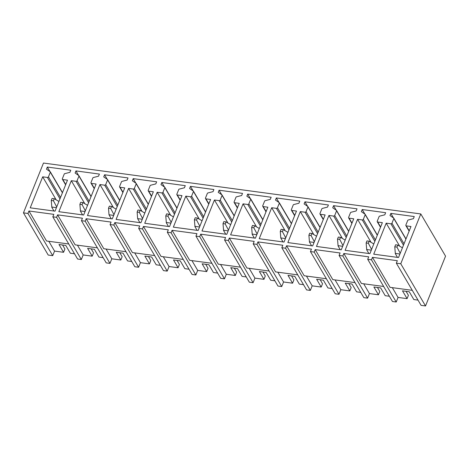 <?xml version="1.0" encoding="UTF-8"?>
<svg xmlns="http://www.w3.org/2000/svg" width="469" height="469" viewBox="0 0 469 469"><rect width="100%" height="100%" fill="white"/><g stroke="black" fill="none" stroke-linecap="round" stroke-linejoin="round"><path stroke-width="0.7" d="M23.45 212.856L27.958 213.465L52.716 255.664L48.207 255.054L23.45 212.856L43.476 163.042L420.793 213.946L400.766 263.76L425.524 305.958L445.55 256.144L420.793 213.946M56.585 217.329L81.342 259.527L77.584 259.017L52.827 216.819L56.585 217.329L57.576 214.861L75.175 244.859L97.394 247.855M81.454 220.682L85.211 221.192L109.969 263.385L106.211 262.88L81.454 220.682L82.444 218.214L57.576 214.861M134.838 266.744L138.595 267.248L113.832 225.05L110.08 224.545L134.838 266.744M142.459 228.913L167.216 271.111L163.464 270.601L138.701 228.409L142.459 228.913L143.45 226.445L161.049 256.443L183.273 259.439M171.085 232.776L195.843 274.975L192.085 274.465L167.327 232.266L171.085 232.776L172.076 230.308L189.675 260.307L211.9 263.302M199.712 236.64L224.469 278.832L220.711 278.328L195.954 236.13L199.712 236.64L200.703 234.172L218.302 264.17L240.521 267.166M224.581 239.993L228.339 240.497L253.096 282.696L249.338 282.191L224.581 239.993L225.571 237.525L200.703 234.172M253.207 243.857L256.959 244.361L281.722 286.559L277.965 286.049L253.207 243.857L254.198 241.388L229.329 238.035L228.339 240.497M281.828 247.714L285.586 248.224L310.343 290.422L306.591 289.912L281.828 247.714L282.819 245.252L257.95 241.893L256.959 244.361M335.212 293.776L338.97 294.28L314.212 252.088L310.455 251.577L335.212 293.776M342.839 255.945L367.596 298.143L363.838 297.639L339.081 255.441L342.839 255.945L343.83 253.483L361.429 283.475L383.648 286.477M367.708 259.304L371.466 259.808L396.223 302.007L392.465 301.497L367.708 259.304L368.698 256.836L343.83 253.483M371.466 259.808L372.456 257.34L397.325 260.7L396.334 263.162L421.092 305.36L425.524 305.958M396.334 263.162L400.766 263.76M110.08 224.545L111.071 222.077L86.202 218.724L85.211 221.192M138.701 228.409L139.692 225.941L114.823 222.587L113.832 225.05M167.327 232.266L168.318 229.804L143.45 226.445M195.954 236.13L196.945 233.662L172.076 230.308M310.455 251.577L311.445 249.109L286.577 245.756L285.586 248.224M339.081 255.441L340.072 252.973L315.203 249.619L314.212 252.088M52.827 216.819L53.818 214.356L28.949 210.997L27.958 213.465M42.685 176.825L47.422 177.464A0.844 0.657 -30.4 0 0 48.454 176.86L50.335 172.187A0.51 0.393 -30.4 0 0 50.23 171.771L46.478 169.168L47.328 167.052L70.772 170.212L69.922 172.328L64.663 173.682A0.51 0.393 -30.4 0 0 64.247 174.028L62.354 178.736A0.844 0.657 -30.4 0 0 62.823 179.539L67.483 180.172L55.02 211.173L30.221 207.831L42.685 176.825L55.875 199.307M71.311 180.688L76.048 181.327A0.844 0.657 -30.4 0 0 77.08 180.723L78.962 176.051A0.51 0.393 -30.4 0 0 78.851 175.629L75.104 173.026L75.955 170.915L99.399 174.075L98.549 176.192L93.284 177.54A0.51 0.393 -30.4 0 0 92.874 177.892L90.98 182.599A0.844 0.657 -30.4 0 0 91.449 183.402L96.104 184.03L83.64 215.037L58.848 211.689L71.311 180.688L84.502 203.165M99.938 184.552L104.669 185.191A0.844 0.657 -30.4 0 0 105.707 184.587L107.583 179.908A0.51 0.393 -30.4 0 0 107.477 179.492L103.731 176.889L104.581 174.773L128.019 177.939L127.169 180.055L121.911 181.403A0.51 0.393 -30.4 0 0 121.5 181.755L119.607 186.457A0.844 0.657 -30.4 0 0 120.076 187.266L124.731 187.893L112.267 218.9L87.474 215.552L99.938 184.552L113.129 207.028M128.565 188.409L133.296 189.048A0.844 0.657 -30.4 0 0 134.333 188.444L136.209 183.772A0.51 0.393 -30.4 0 0 136.104 183.356L132.358 180.753L133.208 178.636L156.646 181.802L155.796 183.912L150.537 185.267A0.51 0.393 -30.4 0 0 150.121 185.613L148.233 190.32A0.844 0.657 -30.4 0 0 148.696 191.129L153.357 191.757L140.893 222.757L116.101 219.416L128.565 188.409L141.755 210.892M157.191 192.272L161.922 192.911A0.844 0.657 -30.4 0 0 162.96 192.308L164.836 187.635A0.51 0.393 -30.4 0 0 164.73 187.219L160.978 184.616L161.828 182.5L185.273 185.66L184.423 187.776L179.164 189.13A0.51 0.393 -30.4 0 0 178.748 189.476L176.854 194.184A0.844 0.657 -30.4 0 0 177.323 194.987L181.984 195.62L169.52 226.621L144.728 223.279L157.191 192.272L170.376 214.755M185.812 196.136L190.549 196.775A0.844 0.657 -30.4 0 0 191.581 196.171L193.463 191.499A0.51 0.393 -30.4 0 0 193.357 191.076L189.605 188.474L190.455 186.363L213.899 189.523L213.049 191.639L207.79 192.988A0.51 0.393 -30.4 0 0 207.374 193.339L205.481 198.047A0.844 0.657 -30.4 0 0 205.95 198.85L210.61 199.477L198.147 230.484L173.348 227.137L185.812 196.136L199.003 218.613M214.439 199.999L219.175 200.638A0.844 0.657 -30.4 0 0 220.207 200.034L222.089 195.356A0.51 0.393 -30.4 0 0 221.978 194.94L218.232 192.337L219.082 190.221L242.526 193.386L241.676 195.503L236.411 196.851A0.51 0.393 -30.4 0 0 236.001 197.203L234.107 201.91A0.844 0.657 -30.4 0 0 234.576 202.714L239.231 203.341L226.767 234.348L201.975 231L214.439 199.999L227.629 222.476M243.065 203.857L247.796 204.496A0.844 0.657 -30.4 0 0 248.834 203.892L250.71 199.219A0.51 0.393 -30.4 0 0 250.604 198.803L246.858 196.2L247.708 194.084L271.146 197.25L270.296 199.36L265.038 200.714A0.51 0.393 -30.4 0 0 264.627 201.06L262.734 205.768A0.844 0.657 -30.4 0 0 263.203 206.577L267.858 207.204L255.394 238.205L230.601 234.863L243.065 203.857L256.256 226.339M271.692 207.72L276.423 208.359A0.844 0.657 -30.4 0 0 277.46 207.755L279.336 203.083A0.51 0.393 -30.4 0 0 279.231 202.667L275.485 200.064L276.335 197.947L299.773 201.107L298.923 203.224L293.664 204.578A0.51 0.393 -30.4 0 0 293.248 204.924L291.36 209.631A0.844 0.657 -30.4 0 0 291.824 210.434L296.484 211.068L284.021 242.068L259.228 238.727L271.692 207.72L284.882 230.203M300.318 211.583L305.049 212.223A0.844 0.657 -30.4 0 0 306.087 211.619L307.963 206.946A0.51 0.393 -30.4 0 0 307.857 206.524L304.105 203.921L304.956 201.811L328.4 204.971L327.55 207.087L322.291 208.435A0.51 0.393 -30.4 0 0 321.875 208.787L319.981 213.495A0.844 0.657 -30.4 0 0 320.45 214.298L325.111 214.925L312.647 245.932L287.855 242.584L300.318 211.583L313.503 234.06M328.939 215.447L333.676 216.086A0.844 0.657 -30.4 0 0 334.708 215.482L336.59 210.804A0.51 0.393 -30.4 0 0 336.484 210.388L332.732 207.785L333.582 205.668L357.026 208.834L356.176 210.95L350.918 212.299A0.51 0.393 -30.4 0 0 350.501 212.65L348.608 217.358A0.844 0.657 -30.4 0 0 349.077 218.161L353.737 218.788L341.274 249.795L316.475 246.448L328.939 215.447L342.13 237.924M357.566 219.304L362.303 219.943A0.844 0.657 -30.4 0 0 363.334 219.34L365.216 214.667A0.51 0.393 -30.4 0 0 365.105 214.251L361.359 211.648L362.209 209.532L385.653 212.697L384.803 214.808L379.538 216.162A0.51 0.393 -30.4 0 0 379.128 216.508L377.234 221.216A0.844 0.657 -30.4 0 0 377.703 222.025L382.358 222.652L369.894 253.653L345.102 250.311L357.566 219.304L370.756 241.787M386.192 223.168L390.923 223.807A0.844 0.657 -30.4 0 0 391.961 223.203L393.837 218.531A0.51 0.393 -30.4 0 0 393.731 218.114L389.985 215.511L390.835 213.395L414.274 216.555L413.424 218.671L408.165 220.025A0.51 0.393 -30.4 0 0 407.754 220.371L405.861 225.079A0.844 0.657 -30.4 0 0 406.33 225.882L410.985 226.515L398.521 257.516L373.729 254.175L386.192 223.168L399.383 245.65M28.949 210.997L46.548 240.996L68.773 243.991M48.817 241.301L54.556 251.085L63.573 252.299L59 244.501L65.76 245.416L70.338 253.213L74.507 253.776M62.553 244.982L64.904 248.986L63.573 252.299M47.328 167.052L50.007 171.613M54.556 251.085L52.716 255.664M77.444 245.164L83.183 254.943L92.2 256.162L87.627 248.365L94.386 249.274L98.959 257.076L103.133 257.639M91.179 248.846L93.53 252.85L92.2 256.162M75.955 170.915L78.634 175.476M83.183 254.943L81.342 259.527M86.202 218.724L103.801 248.722L126.02 251.718M106.07 249.027L111.81 258.806L120.826 260.025L116.248 252.228L123.013 253.137L127.586 260.934L131.76 261.497M119.806 252.703L122.157 256.713L120.826 260.025M104.581 174.773L107.254 179.34M111.81 258.806L109.969 263.385M114.823 222.587L132.428 252.58L154.647 255.582M134.697 252.891L140.436 262.669L149.453 263.883L144.874 256.086L151.639 257L156.212 264.797L160.386 265.36M148.433 256.566L150.784 260.571L149.453 263.883M133.208 178.636L135.881 183.197M140.436 262.669L138.595 267.248M163.323 256.748L169.057 266.533L178.073 267.746L173.501 259.949L180.26 260.864L184.839 268.661L189.013 269.224M177.059 260.43L179.404 264.434L178.073 267.746M161.828 182.5L164.508 187.061M169.057 266.533L167.216 271.111M191.944 260.612L197.684 270.39L206.7 271.61L202.127 263.812L208.887 264.721L213.465 272.524L217.634 273.087M205.68 264.293L208.031 268.297L206.7 271.61M190.455 186.363L193.134 190.924M197.684 270.39L195.843 274.975M220.571 264.475L226.31 274.254L235.327 275.473L230.754 267.676L237.513 268.585L242.086 276.382L246.26 276.945M234.307 268.151L236.657 272.161L235.327 275.473M219.082 190.221L221.761 194.787M226.31 274.254L224.469 278.832M229.329 238.035L246.929 268.028L269.147 271.029M249.197 268.338L254.937 278.117L263.953 279.331L259.375 271.533L266.14 272.448L270.713 280.245L274.887 280.808M262.933 272.014L265.284 276.018L263.953 279.331M247.708 194.084L250.382 198.645M254.937 278.117L253.096 282.696M257.95 241.893L275.555 271.891L297.774 274.893M277.824 272.196L283.563 281.98L292.58 283.194L288.001 275.397L294.767 276.311L299.339 284.108L303.513 284.671M291.56 275.878L293.911 279.882L292.58 283.194M276.335 197.947L279.008 202.508M283.563 281.98L281.722 286.559M286.577 245.756L304.176 275.754L326.401 278.75M306.45 276.059L312.19 285.838L321.201 287.057L316.628 279.26L323.387 280.169L327.966 287.972L332.14 288.535M320.186 279.741L322.531 283.745L321.201 287.057M304.956 201.811L307.635 206.372M312.19 285.838L310.343 290.422M315.203 249.619L332.802 279.618L355.027 282.614M335.071 279.923L340.811 289.701L349.827 290.921L345.254 283.124L352.014 284.032L356.592 291.829L360.761 292.392M348.807 283.598L351.158 287.608L349.827 290.921M333.582 205.668L336.261 210.235M340.811 289.701L338.97 294.28M363.698 283.786L369.437 293.565L378.454 294.778L373.881 286.981L380.64 287.896L385.213 295.693L389.387 296.256M377.434 287.462L379.784 291.466L378.454 294.778M362.209 209.532L364.888 214.093M369.437 293.565L367.596 298.143M372.456 257.34L390.056 287.339L412.274 290.34M392.324 287.644L398.064 297.428L407.08 298.642L402.502 290.844L409.267 291.759L413.84 299.556L418.014 300.119M406.06 291.325L408.411 295.329L407.08 298.642M390.835 213.395L393.509 217.956M398.064 297.428L396.223 302.007M406.43 291.372L406.289 291.718M377.803 287.515L377.668 287.86M349.176 283.651L349.042 283.997M320.556 279.788L320.415 280.134M291.929 275.924L291.788 276.27M263.302 272.067L263.162 272.413M234.676 268.204L234.541 268.549M206.049 264.34L205.914 264.686M177.429 260.477L177.288 260.823M148.802 256.619L148.661 256.965M120.175 252.756L120.035 253.102M91.549 248.892L91.414 249.238M62.922 245.029L62.787 245.375M56.72 206.935L53.443 200.767L54.263 198.721L58.924 201.453M54.263 198.721L52.082 198.428L51.262 200.474L51.842 207.374L53.988 211.032M53.443 200.767L51.262 200.474M85.346 210.798L82.069 204.631L82.89 202.585L87.551 205.311M82.89 202.585L80.709 202.291L79.888 204.332L80.469 211.238L82.614 214.896M82.069 204.631L79.888 204.332M113.973 214.655L110.696 208.488L111.516 206.448L116.177 209.174M111.516 206.448L109.336 206.155L108.515 208.195L109.007 214.767L111.241 218.759M110.696 208.488L108.515 208.195M142.599 218.519L139.316 212.351L140.143 210.311L144.804 213.037M140.143 210.311L137.962 210.012L137.141 212.058L137.634 218.63L139.868 222.623M139.316 212.351L137.141 212.058M171.226 222.382L167.943 216.215L168.764 214.169L173.43 216.901M168.764 214.169L166.589 213.876L165.768 215.922L166.343 222.822L168.494 226.48M167.943 216.215L165.768 215.922M199.847 226.246L196.57 220.078L197.39 218.032L202.051 220.758M197.39 218.032L195.215 217.739L194.389 219.779L194.969 226.685L197.115 230.343M196.57 220.078L194.389 219.779M228.473 230.103L225.196 223.936L226.017 221.896L230.678 224.622M226.017 221.896L223.836 221.603L223.015 223.643L223.596 230.549L225.741 234.207M225.196 223.936L223.015 223.643M257.1 233.967L253.823 227.799L254.644 225.759L259.304 228.485M254.644 225.759L252.463 225.46L251.642 227.506L252.222 234.406L254.368 238.07M253.823 227.799L251.642 227.506M285.727 237.83L282.444 231.663L283.27 229.617L287.931 232.348M283.27 229.617L281.089 229.323L280.269 231.369L280.761 237.935L282.995 241.934M282.444 231.663L280.269 231.369M314.353 241.693L311.07 235.526L311.891 233.48L316.557 236.206M311.891 233.48L309.716 233.187L308.895 235.227L309.47 242.133L311.621 245.791M311.07 235.526L308.895 235.227M342.974 245.551L339.697 239.383L340.517 237.343L345.178 240.069M340.517 237.343L338.342 237.05L337.516 239.09L338.096 245.996L340.242 249.655M339.697 239.383L337.516 239.09M371.6 249.414L368.323 243.247L369.144 241.207L373.805 243.933M369.144 241.207L366.963 240.908L366.142 242.954L366.723 249.854L368.869 253.518M368.323 243.247L366.142 242.954M400.227 253.278L396.95 247.11L397.771 245.064L402.431 247.796M397.771 245.064L395.59 244.771L394.769 246.817L395.349 253.717L397.495 257.381M396.95 247.11L394.769 246.817M62.823 179.539L65.736 184.51M62.412 192.777L50.335 172.187M48.454 176.86L60.536 197.449M59.973 198.85L47.422 177.464M91.449 183.402L94.363 188.368M91.039 196.634L78.962 176.051M77.08 180.723L89.163 201.312M88.594 202.714L76.048 181.327M120.076 187.266L122.989 192.231M119.665 200.498L107.583 179.908M105.707 184.587L117.783 205.17M117.221 206.577L104.669 185.191M148.696 191.129L151.616 196.095M148.292 204.361L136.209 183.772M134.333 188.444L146.41 209.033M145.847 210.44L133.296 189.048M177.323 194.987L180.237 199.958M176.919 208.224L164.836 187.635M162.96 192.308L175.037 212.897M174.474 214.298L161.922 192.911M205.95 198.85L208.863 203.816M205.539 212.082L193.463 191.499M191.581 196.171L203.663 216.76M203.1 218.161L190.549 196.775M234.576 202.714L237.49 207.679M234.166 215.945L222.089 195.356M220.207 200.034L232.29 220.618M231.721 222.025L219.175 200.638M263.203 206.577L266.116 211.542M262.792 219.809L250.71 199.219M248.834 203.892L260.911 224.481M260.348 225.888L247.796 204.496M291.824 210.434L294.743 215.406M291.419 223.672L279.336 203.083M277.46 207.755L289.537 228.344M288.974 229.746L276.423 208.359M320.45 214.298L323.364 219.263M320.046 227.529L307.963 206.946M306.087 211.619L318.164 232.208M317.601 233.609L305.049 212.223M349.077 218.161L351.99 223.127M348.666 231.393L336.59 210.804M334.708 215.482L346.79 236.065M346.228 237.472L333.676 216.086M377.703 222.025L380.617 226.99M377.293 235.256L365.216 214.667M363.334 219.34L375.417 239.929M374.848 241.336L362.303 219.943M406.33 225.882L409.244 230.854M405.92 239.12L393.837 218.531M391.961 223.203L404.038 243.792M403.475 245.193L390.923 223.807M56.427 207.673L51.76 207.04M85.053 211.537L80.387 210.903M113.674 215.394L109.007 214.767M142.3 219.258L137.634 218.63M170.927 223.121L166.261 222.488M199.554 226.984L194.887 226.351M228.18 230.842L223.514 230.215M256.801 234.705L252.14 234.078M285.428 238.569L280.761 237.935M314.054 242.432L309.388 241.799M342.681 246.289L338.014 245.662M371.307 250.153L366.641 249.526M399.928 254.016L395.267 253.383M65.619 184.798L62.377 179.264M62.483 192.601L50.324 171.871M94.246 188.661L91.004 183.127M91.109 196.458L78.944 175.728M122.872 192.519L119.624 186.99M119.736 200.322L107.571 179.592M151.499 196.382L148.251 190.854M148.362 204.185L136.198 183.455M180.125 200.245L176.877 194.711M176.989 208.048L164.824 187.319M208.746 204.109L205.504 198.575M205.61 211.906L193.451 191.176M237.373 207.966L234.131 202.438M234.236 215.769L222.072 195.04M265.999 211.83L262.751 206.301M262.863 219.633L250.698 198.903M294.626 215.693L291.378 210.159M291.489 223.496L279.325 202.766M323.252 219.556L320.005 214.022M320.116 227.354L307.951 206.624M351.873 223.414L348.631 217.886M348.737 231.217L336.578 210.487M380.5 227.277L377.258 221.749M377.363 235.08L365.199 214.351M409.126 231.141L405.878 225.607M405.99 238.944L393.825 218.214"/></g></svg>
